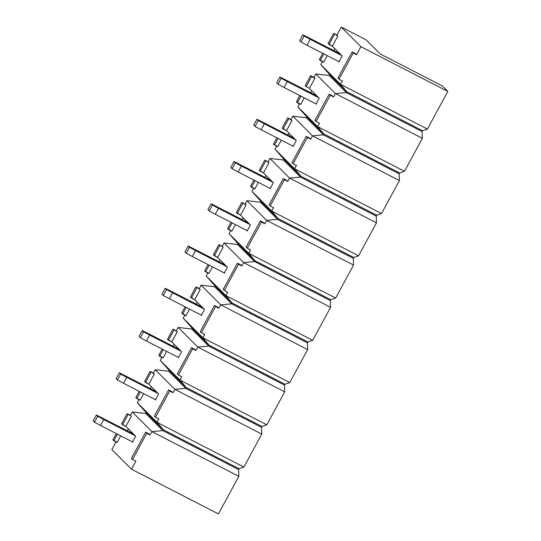 <?xml version="1.0" encoding="UTF-8"?>
<svg xmlns="http://www.w3.org/2000/svg" width="541" height="541" viewBox="0 0 541 541"><rect width="100%" height="100%" fill="white"/><g stroke="black" fill="none" stroke-linecap="round" stroke-linejoin="round"><path stroke-width="0.81" d="M310.656 75.625L313.963 77.329L315.795 73.948L329.266 75.476L329.726 74.631L320.847 64.656L322.679 61.275L320.847 64.656L340.499 84.301L427.404 129.042L422.582 130.739L422.129 131.585L422.359 138.34L404.465 171.294L399.643 172.992L399.184 173.837L399.42 180.586L381.527 213.546L376.705 215.244L376.245 216.089L376.475 222.838L358.582 255.798L353.767 257.496L353.307 258.341L353.537 265.09L335.643 298.044L330.822 299.748L330.362 300.593L330.598 307.342L312.705 340.296L307.883 342L307.423 342.838L307.653 349.594L289.76 382.548L284.945 384.245L284.485 385.091L284.715 391.846L266.821 424.8L262 426.497L261.54 427.343L261.776 434.098L243.883 467.052L239.061 468.749L238.601 469.595L238.838 476.344L218.415 513.95L238.838 476.344L151.926 431.61L150.087 434.984L146.78 433.28L145.657 432.158L131.436 458.355L132.559 459.478L146.78 433.28L132.559 459.478L135.865 461.182L131.51 469.209L218.415 513.95L131.51 469.209L111.859 449.564L116.214 441.53L111.859 449.564L131.51 469.209L135.865 461.182L132.559 459.478L131.436 458.355L145.657 432.158L148.964 433.862L150.087 434.984L151.926 431.61L132.274 411.958L145.745 413.486L146.198 412.641L137.319 402.66L139.159 399.285L137.319 402.66L156.971 422.311L243.883 467.052L261.776 434.098L174.865 389.358L173.032 392.739L169.718 391.028L168.596 389.905L154.374 416.103L155.497 417.226L169.718 391.028L155.497 417.226L158.811 418.93L156.971 422.311L158.811 418.93L155.497 417.226L154.374 416.103L168.596 389.905L171.91 391.61L173.032 392.739L174.865 389.358L155.213 369.706L168.684 371.234L169.144 370.389L160.264 360.414L162.097 357.033L160.264 360.414L179.91 380.059L266.821 424.8L284.715 391.846L197.803 347.106L195.97 350.487L192.657 348.783L191.534 347.66L177.313 373.851L178.435 374.974L192.657 348.783L178.435 374.974L181.749 376.678L179.91 380.059L181.749 376.678L178.435 374.974L177.313 373.851L191.534 347.66L194.848 349.364L195.97 350.487L197.803 347.106L178.158 327.454L191.622 328.982L192.082 328.137L183.203 318.162L185.036 314.781L183.203 318.162L202.855 337.807L289.76 382.548L307.653 349.594L220.748 304.853L218.909 308.235L215.602 306.531L214.479 305.408L200.251 331.599L201.38 332.722L215.602 306.531L201.38 332.722L204.687 334.426L202.855 337.807L204.687 334.426L201.38 332.722L200.251 331.599L214.479 305.408L217.786 307.112L218.909 308.235L220.748 304.853L201.096 285.202L214.567 286.73L215.02 285.885L206.141 275.91L207.981 272.529L206.141 275.91L225.793 295.555L312.705 340.296L330.598 307.342L243.687 262.601L241.854 265.983L238.54 264.279L237.418 263.156L223.196 289.354L224.319 290.476L238.54 264.279L224.319 290.476L227.626 292.181L225.793 295.555L227.626 292.181L224.319 290.476L223.196 289.354L237.418 263.156L240.731 264.86L241.854 265.983L243.687 262.601L224.035 242.956L237.506 244.478L237.966 243.633L229.086 233.658L230.919 230.277L229.086 233.658L248.732 253.31L335.643 298.044L353.537 265.09L266.625 220.349L264.792 223.731L261.479 222.026L260.356 220.904L246.135 247.102L247.257 248.224L261.479 222.026L247.257 248.224L250.571 249.928L248.732 253.31L250.571 249.928L247.257 248.224L246.135 247.102L260.356 220.904L263.67 222.608L264.792 223.731L266.625 220.349L246.98 200.704L260.444 202.233L260.904 201.387L252.025 191.406L253.857 188.025L252.025 191.406L271.677 211.058L358.582 255.798L376.475 222.838L289.57 178.097L287.731 181.478L284.424 179.774L283.301 178.652L269.073 204.85L270.196 205.972L284.424 179.774L270.196 205.972L273.509 207.676L271.677 211.058L273.509 207.676L270.196 205.972L269.073 204.85L283.301 178.652L286.608 180.356L287.731 181.478L289.57 178.097L269.918 158.452L283.383 159.98L283.842 159.135L274.963 149.154L276.803 145.772L274.963 149.154L294.615 168.806L381.527 213.546L399.42 180.586L312.509 135.852L310.676 139.226L307.362 137.522L306.24 136.4L292.018 162.598L293.141 163.72L307.362 137.522L293.141 163.72L296.448 165.424L294.615 168.806L296.448 165.424L293.141 163.72L292.018 162.598L306.24 136.4L309.553 138.104L310.676 139.226L312.509 135.852L292.857 116.2L306.328 117.728L306.788 116.883L297.902 106.902L299.741 103.527L297.902 106.902L317.553 126.553L404.465 171.294L422.359 138.34L335.447 93.6L333.614 96.981L330.301 95.27L329.178 94.148L314.957 120.345L316.079 121.468L330.301 95.27L316.079 121.468L319.393 123.172L317.553 126.553L319.393 123.172L316.079 121.468L314.957 120.345L329.178 94.148L332.492 95.852L333.614 96.981L335.447 93.6L315.795 73.948L313.963 77.329L314.896 78.262L309.391 88.406L319.217 98.232L316.005 104.142L315.538 103.676L316.005 104.142L319.217 98.232L309.391 88.406L314.896 78.262L310.656 75.625L305.144 85.762L310.656 75.625L311.589 76.558L306.084 86.702L311.589 76.558L314.896 78.262L310.656 75.625M319.373 59.571L322.754 53.329L319.373 59.571L320.306 60.504L323.883 53.911L320.306 60.504L323.619 62.208L327.197 55.615L323.619 62.208L319.373 59.571M333.804 50.543L334.832 48.649L333.804 50.543M328.089 43.517L333.594 33.373L336.901 35.077L341.263 27.05L366.095 39.831L341.263 27.05L336.901 35.077L337.841 36.01L332.336 46.154L342.162 55.98L338.95 61.89L338.477 61.424L338.95 61.89L342.162 55.98L332.336 46.154L337.841 36.01L333.594 33.373L328.089 43.517L329.023 44.45L334.527 34.306L329.023 44.45L332.336 46.154L328.089 43.517M112.907 439.826L116.295 433.591L112.907 439.826L113.84 440.766L117.417 434.173L113.84 440.766L117.154 442.47L120.731 435.877L117.154 442.47L112.907 439.826M127.338 430.798L128.366 428.912L127.338 430.798M121.624 423.772L127.128 413.635L130.442 415.339L132.274 411.958L130.442 415.339L131.375 416.272L125.87 426.416L135.696 436.235L132.484 442.153L132.018 441.686L132.484 442.153L135.696 436.235L125.87 426.416L131.375 416.272L127.128 413.635L121.624 423.772L122.557 424.712L128.061 414.568L122.557 424.712L125.87 426.416L121.624 423.772M135.845 397.581L139.233 391.339L135.845 397.581L136.778 398.514L140.362 391.921L136.778 398.514L140.092 400.218L143.669 393.625L140.092 400.218L135.845 397.581M150.276 388.553L151.304 386.659L150.276 388.553M144.562 381.52L150.067 371.383L153.38 373.087L155.213 369.706L153.38 373.087L154.313 374.02L148.809 384.164L158.635 393.99L155.423 399.9L154.956 399.434L155.423 399.9L158.635 393.99L148.809 384.164L154.313 374.02L150.067 371.383L144.562 381.52L145.502 382.46L151.007 372.316L145.502 382.46L148.809 384.164L144.562 381.52M158.784 355.329L162.172 349.087L158.784 355.329L159.723 356.262L163.301 349.669L159.723 356.262L163.03 357.966L166.614 351.373L163.03 357.966L158.784 355.329M173.221 346.301L174.249 344.407L173.221 346.301M167.5 339.275L173.012 329.131L176.319 330.835L178.158 327.454L176.319 330.835L177.259 331.768L171.747 341.912L181.573 351.738L178.361 357.648L177.894 357.182L178.361 357.648L181.573 351.738L171.747 341.912L177.259 331.768L173.012 329.131L167.5 339.275L168.44 340.208L173.945 330.064L168.44 340.208L171.747 341.912L167.5 339.275M181.729 313.077L185.117 306.835L181.729 313.077L182.662 314.01L186.239 307.416L182.662 314.01L185.976 315.714L189.553 309.121L185.976 315.714L181.729 313.077M196.16 304.049L197.188 302.155L196.16 304.049M190.446 297.023L195.95 286.879L199.264 288.583L201.096 285.202L199.264 288.583L200.197 289.523L194.692 299.66L204.518 309.486L201.306 315.403L200.839 314.93L201.306 315.403L204.518 309.486L194.692 299.66L200.197 289.523L195.95 286.879L190.446 297.023L191.379 297.956L196.883 287.819L191.379 297.956L194.692 299.66L190.446 297.023M204.667 270.825L208.055 264.59L204.667 270.825L205.6 271.758L209.184 265.171L205.6 271.758L208.914 273.462L212.491 266.875L208.914 273.462L204.667 270.825M219.098 261.797L220.126 259.903L219.098 261.797M213.384 254.77L218.889 244.627L222.202 246.331L224.035 242.956L222.202 246.331L223.135 247.271L217.631 257.408L227.457 267.234L224.245 273.151L223.778 272.684L224.245 273.151L227.457 267.234L217.631 257.408L223.135 247.271L218.889 244.627L213.384 254.77L214.317 255.704L219.829 245.567L214.317 255.704L217.631 257.408L213.384 254.77M227.605 228.573L230.993 222.337L227.605 228.573L228.545 229.512L232.123 222.919L228.545 229.512L231.852 231.217L235.436 224.623L231.852 231.217L227.605 228.573M242.043 219.545L243.071 217.651L242.043 219.545M236.322 212.518L241.834 202.375L245.141 204.085L246.98 200.704L245.141 204.085L246.081 205.019L240.569 215.156L250.395 224.982L247.183 230.899L246.716 230.432L247.183 230.899L250.395 224.982L240.569 215.156L246.081 205.019L241.834 202.375L236.322 212.518L237.262 213.452L242.767 203.315L237.262 213.452L240.569 215.156L236.322 212.518M250.551 186.32L253.932 180.085L250.551 186.32L251.484 187.26L255.061 180.667L251.484 187.26L254.797 188.965L258.375 182.371L254.797 188.965L250.551 186.32M264.982 177.292L266.01 175.406L264.982 177.292M259.267 170.266L264.772 160.129L268.079 161.833L269.918 158.452L268.079 161.833L269.019 162.767L263.514 172.91L273.34 182.73L270.128 188.647L269.655 188.18L270.128 188.647L273.34 182.73L263.514 172.91L269.019 162.767L264.772 160.129L259.267 170.266L260.201 171.199L265.705 161.062L260.201 171.199L263.514 172.91L259.267 170.266M273.489 144.068L276.877 137.833L273.489 144.068L274.422 145.008L278.006 138.415L274.422 145.008L277.736 146.712L281.313 140.119L277.736 146.712L273.489 144.068M287.92 135.047L288.948 133.154L287.92 135.047M282.206 128.014L287.711 117.877L291.024 119.581L292.857 116.2L291.024 119.581L291.957 120.515L286.453 130.658L296.279 140.477L293.066 146.395L292.6 145.928L293.066 146.395L296.279 140.477L286.453 130.658L291.957 120.515L287.711 117.877L282.206 128.014L283.139 128.954L288.651 118.81L283.139 128.954L286.453 130.658L282.206 128.014M296.427 101.823L299.815 95.581L296.427 101.823L297.367 102.756L300.945 96.163L297.367 102.756L300.674 104.46L304.258 97.867L300.674 104.46L296.427 101.823M310.865 92.795L311.887 90.902L310.865 92.795M442.301 85.918L447.82 91.436L427.404 129.042L447.82 91.436L360.915 46.702L356.553 54.729L353.246 53.025L352.123 51.902L337.895 78.093L339.018 79.216L353.246 53.025L339.018 79.216L342.331 80.92L340.499 84.301L342.331 80.92L339.018 79.216L337.895 78.093L352.123 51.902L355.43 53.606L356.553 54.729L360.915 46.702L341.263 27.05L360.915 46.702L447.82 91.436L442.301 85.918L380.222 53.958L366.095 39.831L380.222 53.958L442.301 85.918M305.144 85.762L309.391 88.406L305.144 85.762M146.78 433.28L150.087 434.984L148.964 433.862L145.657 432.158L146.78 433.28M131.375 416.272L127.128 413.635L131.375 416.272M156.971 422.311L163.328 429.764L239.061 468.749L243.883 467.052L156.971 422.311L137.319 402.66L146.198 412.641L145.745 413.486L132.274 411.958L151.926 431.61L238.838 476.344L238.601 469.595L239.061 468.749L163.328 429.764L162.868 430.609L238.601 469.595L162.868 430.609L151.926 431.61L162.868 430.609L145.745 413.486L162.868 430.609L163.328 429.764L146.198 412.641L163.328 429.764L156.971 422.311M337.841 36.01L333.594 33.373L337.841 36.01M353.246 53.025L356.553 54.729L355.43 53.606L352.123 51.902L353.246 53.025M169.718 391.028L173.032 392.739L171.91 391.61L168.596 389.905L169.718 391.028M179.91 380.059L186.266 387.512L262 426.497L266.821 424.8L179.91 380.059L160.264 360.414L169.144 370.389L168.684 371.234L155.213 369.706L174.865 389.358L261.776 434.098L261.54 427.343L262 426.497L186.266 387.512L185.806 388.357L261.54 427.343L185.806 388.357L174.865 389.358L185.806 388.357L168.684 371.234L185.806 388.357L186.266 387.512L169.144 370.389L186.266 387.512L179.91 380.059M154.313 374.02L150.067 371.383L154.313 374.02M192.657 348.783L195.97 350.487L194.848 349.364L191.534 347.66L192.657 348.783M202.855 337.807L209.205 345.259L284.945 384.245L289.76 382.548L202.855 337.807L183.203 318.162L192.082 328.137L191.622 328.982L178.158 327.454L197.803 347.106L284.715 391.846L284.485 385.091L284.945 384.245L209.205 345.259L208.745 346.105L284.485 385.091L208.745 346.105L197.803 347.106L208.745 346.105L191.622 328.982L208.745 346.105L209.205 345.259L192.082 328.137L209.205 345.259L202.855 337.807M177.259 331.768L173.012 329.131L177.259 331.768M215.602 306.531L218.909 308.235L217.786 307.112L214.479 305.408L215.602 306.531M225.793 295.555L232.15 303.007L307.883 342L312.705 340.296L225.793 295.555L206.141 275.91L215.02 285.885L214.567 286.73L201.096 285.202L220.748 304.853L307.653 349.594L307.423 342.838L307.883 342L232.15 303.007L231.69 303.853L307.423 342.838L231.69 303.853L220.748 304.853L231.69 303.853L214.567 286.73L231.69 303.853L232.15 303.007L215.02 285.885L232.15 303.007L225.793 295.555M200.197 289.523L195.95 286.879L200.197 289.523M238.54 264.279L241.854 265.983L240.731 264.86L237.418 263.156L238.54 264.279M248.732 253.31L255.088 260.755L330.822 299.748L335.643 298.044L248.732 253.31L229.086 233.658L237.966 243.633L237.506 244.478L224.035 242.956L243.687 262.601L330.598 307.342L330.362 300.593L330.822 299.748L255.088 260.755L254.628 261.601L330.362 300.593L254.628 261.601L243.687 262.601L254.628 261.601L237.506 244.478L254.628 261.601L255.088 260.755L237.966 243.633L255.088 260.755L248.732 253.31M223.135 247.271L218.889 244.627L223.135 247.271M261.479 222.026L264.792 223.731L263.67 222.608L260.356 220.904L261.479 222.026M271.677 211.058L278.027 218.51L353.767 257.496L358.582 255.798L271.677 211.058L252.025 191.406L260.904 201.387L260.444 202.233L246.98 200.704L266.625 220.349L353.537 265.09L353.307 258.341L353.767 257.496L278.027 218.51L277.567 219.355L353.307 258.341L277.567 219.355L266.625 220.349L277.567 219.355L260.444 202.233L277.567 219.355L278.027 218.51L260.904 201.387L278.027 218.51L271.677 211.058M246.081 205.019L241.834 202.375L246.081 205.019M284.424 179.774L287.731 181.478L286.608 180.356L283.301 178.652L284.424 179.774M294.615 168.806L300.972 176.258L376.705 215.244L381.527 213.546L294.615 168.806L274.963 149.154L283.842 159.135L283.383 159.98L269.918 158.452L289.57 178.097L376.475 222.838L376.245 216.089L376.705 215.244L300.972 176.258L300.512 177.103L376.245 216.089L300.512 177.103L289.57 178.097L300.512 177.103L283.383 159.98L300.512 177.103L300.972 176.258L283.842 159.135L300.972 176.258L294.615 168.806M269.019 162.767L264.772 160.129L269.019 162.767M307.362 137.522L310.676 139.226L309.553 138.104L306.24 136.4L307.362 137.522M317.553 126.553L323.91 134.006L399.643 172.992L404.465 171.294L317.553 126.553L297.902 106.902L306.788 116.883L306.328 117.728L292.857 116.2L312.509 135.852L399.42 180.586L399.184 173.837L399.643 172.992L323.91 134.006L323.45 134.851L399.184 173.837L323.45 134.851L312.509 135.852L323.45 134.851L306.328 117.728L323.45 134.851L323.91 134.006L306.788 116.883L323.91 134.006L317.553 126.553M291.957 120.515L287.711 117.877L291.957 120.515M330.301 95.27L333.614 96.981L332.492 95.852L329.178 94.148L330.301 95.27M340.499 84.301L346.849 91.754L422.582 130.739L427.404 129.042L340.499 84.301L320.847 64.656L329.726 74.631L329.266 75.476L315.795 73.948L335.447 93.6L422.359 138.34L422.129 131.585L422.582 130.739L346.849 91.754L346.389 92.599L422.129 131.585L346.389 92.599L335.447 93.6L346.389 92.599L329.266 75.476L346.389 92.599L346.849 91.754L329.726 74.631L346.849 91.754L340.499 84.301M133.356 433.902L96.386 415.008L97.698 416.313L103.771 419.579L135.23 435.769L103.771 419.579L100.565 425.497L94.486 422.23L93.18 420.918L94.486 422.23L97.698 416.313L96.386 415.008L93.18 420.918L96.386 415.008L133.356 433.902M132.843 442.112L100.565 425.497L132.843 442.112M94.486 422.23L100.565 425.497L103.771 419.579L97.698 416.313L94.486 422.23M156.295 391.65L119.331 372.756L120.636 374.068L126.716 377.327L158.168 393.517L126.716 377.327L123.504 383.244L117.431 379.978L116.119 378.666L117.431 379.978L120.636 374.068L119.331 372.756L116.119 378.666L119.331 372.756L156.295 391.65M155.781 399.86L123.504 383.244L155.781 399.86M117.431 379.978L123.504 383.244L126.716 377.327L120.636 374.068L117.431 379.978M179.233 349.398L142.269 330.504L143.581 331.816L149.654 335.075L181.107 351.271L149.654 335.075L146.442 340.992L140.369 337.726L139.057 336.421L140.369 337.726L143.581 331.816L142.269 330.504L139.057 336.421L142.269 330.504L179.233 349.398M178.726 357.608L146.442 340.992L178.726 357.608M140.369 337.726L146.442 340.992L149.654 335.075L143.581 331.816L140.369 337.726M202.178 307.146L165.208 288.252L166.52 289.563L172.593 292.823L204.045 309.019L172.593 292.823L169.38 298.74L163.308 295.474L161.996 294.169L163.308 295.474L166.52 289.563L165.208 288.252L161.996 294.169L165.208 288.252L202.178 307.146M201.665 315.356L169.38 298.74L201.665 315.356M163.308 295.474L169.38 298.74L172.593 292.823L166.52 289.563L163.308 295.474M225.117 264.894L188.153 245.999L189.458 247.311L195.538 250.578L226.99 266.767L195.538 250.578L192.325 256.488L186.246 253.229L184.941 251.917L186.246 253.229L189.458 247.311L188.153 245.999L184.941 251.917L188.153 245.999L225.117 264.894M224.603 273.11L192.325 256.488L224.603 273.11M186.246 253.229L192.325 256.488L195.538 250.578L189.458 247.311L186.246 253.229M248.055 222.642L211.091 203.747L212.403 205.059L218.476 208.326L249.928 224.515L218.476 208.326L215.264 214.236L209.191 210.976L207.879 209.665L209.191 210.976L212.403 205.059L211.091 203.747L207.879 209.665L211.091 203.747L248.055 222.642M247.548 230.858L215.264 214.236L247.548 230.858M209.191 210.976L215.264 214.236L218.476 208.326L212.403 205.059L209.191 210.976M271 180.39L234.03 161.502L235.342 162.807L241.414 166.073L272.867 182.263L241.414 166.073L238.202 171.984L232.13 168.724L230.818 167.412L232.13 168.724L235.342 162.807L234.03 161.502L230.818 167.412L234.03 161.502L271 180.39M270.486 188.606L238.202 171.984L270.486 188.606M232.13 168.724L238.202 171.984L241.414 166.073L235.342 162.807L232.13 168.724M293.939 138.144L256.975 119.25L258.28 120.555L264.36 123.821L295.812 140.011L264.36 123.821L261.147 129.739L255.068 126.472L253.763 125.16L255.068 126.472L258.28 120.555L256.975 119.25L253.763 125.16L256.975 119.25L293.939 138.144M293.425 146.354L261.147 129.739L293.425 146.354M255.068 126.472L261.147 129.739L264.36 123.821L258.28 120.555L255.068 126.472M316.877 95.892L279.913 76.998L281.225 78.31L287.298 81.569L318.75 97.759L287.298 81.569L284.086 87.486L278.013 84.22L276.701 82.915L278.013 84.22L281.225 78.31L279.913 76.998L276.701 82.915L279.913 76.998L316.877 95.892M316.37 104.102L284.086 87.486L316.37 104.102M278.013 84.22L284.086 87.486L287.298 81.569L281.225 78.31L278.013 84.22M339.822 53.64L302.852 34.746L304.164 36.058L310.236 39.317L341.689 55.513L310.236 39.317L307.024 45.234L300.952 41.968L299.64 40.663L300.952 41.968L304.164 36.058L302.852 34.746L299.64 40.663L302.852 34.746L339.822 53.64M339.308 61.85L307.024 45.234L339.308 61.85M300.952 41.968L307.024 45.234L310.236 39.317L304.164 36.058L300.952 41.968"/></g></svg>
